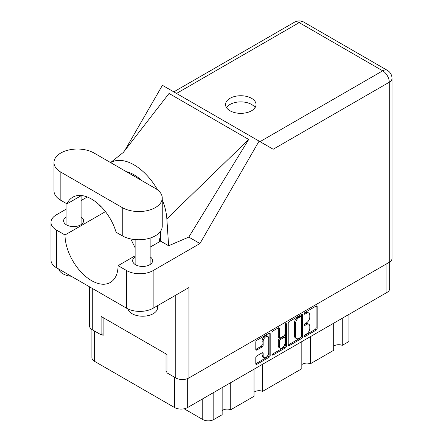<?xml version="1.0" encoding="UTF-8"?>
<svg xmlns="http://www.w3.org/2000/svg" width="443" height="443" viewBox="0 0 443 443"><rect width="100%" height="100%" fill="white"/><g stroke="black" fill="none" stroke-linecap="round" stroke-linejoin="round"><path stroke-width="0.66" d="M267.91 336.503L266.847 335.888A3.943 2.276 120 0 0 264.875 336.087A3.943 2.276 120 0 0 262.084 340.916L263.148 341.531A3.943 2.276 120 0 1 265.938 336.697A3.943 2.276 120 0 1 267.91 336.503A3.943 2.276 120 0 1 268.724 338.308L268.724 352.578A3.943 2.276 120 0 1 267.002 356.543A3.943 2.276 120 0 1 263.962 357.601A3.943 2.276 120 0 1 263.148 355.795L263.148 353.42A1.473 0.853 120 0 0 262.843 352.744A1.473 0.853 120 0 0 262.106 352.816L256.84 355.856A1.473 0.853 120 0 0 255.794 357.662L255.794 363.742A1.473 0.853 120 0 0 256.104 364.417A1.473 0.853 120 0 0 256.84 364.345L269.145 357.241A1.473 0.853 120 0 0 270.186 355.436L270.186 333.762A1.473 0.853 120 0 0 269.881 333.086A1.473 0.853 120 0 0 269.145 333.164L256.84 340.263A1.473 0.853 120 0 0 255.794 342.074L255.794 349.416A1.473 0.853 120 0 0 256.104 350.092A1.473 0.853 120 0 0 256.84 350.014L262.106 346.98A1.473 0.853 120 0 0 263.148 345.169L263.148 341.531M285.669 323.623L286.399 324.043A1.03 0.598 120 0 0 286.184 323.567A1.03 0.598 120 0 0 285.669 323.623A1.03 0.598 120 0 0 284.938 324.885L284.938 334.033A1.473 0.853 120 0 1 283.897 335.838L280.402 337.859A1.473 0.853 120 0 1 279.666 337.931A1.473 0.853 120 0 1 279.361 337.256L279.361 328.468A1.473 0.853 120 0 0 279.057 327.792A1.473 0.853 120 0 0 278.32 327.864L279.361 328.468M288.221 323.351L288.221 345.019A1.473 0.853 120 0 0 288.526 345.695A1.473 0.853 120 0 0 289.268 345.623L301.567 338.518A1.473 0.853 120 0 0 302.613 336.713L302.613 315.039A1.473 0.853 120 0 0 302.309 314.369A1.473 0.853 120 0 0 301.567 314.441L289.268 321.546A1.473 0.853 120 0 0 288.221 323.351M389.679 262.046L389.679 288.653A9.314 5.377 180 0 1 386.949 292.458L187.671 407.51A9.314 5.377 180 0 1 174.503 407.51L94.619 361.388A9.314 5.377 180 0 1 91.895 357.59L91.895 329.503M306.467 334.005L305.039 334.83A1.03 0.598 120 0 0 304.363 335.744A1.03 0.598 120 0 0 304.518 336.569A1.03 0.598 120 0 0 305.039 336.519L316.114 330.124A1.473 0.853 120 0 0 317.155 328.318L317.155 306.645A1.473 0.853 120 0 0 316.85 305.969A1.473 0.853 120 0 0 316.114 306.041L305.039 312.437A1.03 0.598 120 0 0 304.363 313.351A1.03 0.598 120 0 0 304.518 314.176A1.03 0.598 120 0 0 305.039 314.126L306.467 313.295A4.718 2.724 120 0 1 308.826 313.063A4.718 2.724 120 0 1 309.807 315.222L309.807 317.027A4.718 2.724 120 0 1 306.467 322.809L305.039 323.634A1.03 0.598 120 0 0 304.363 324.547A1.03 0.598 120 0 0 304.518 325.372A1.03 0.598 120 0 0 305.039 325.323L306.467 324.492A4.718 2.724 120 0 1 308.826 324.259A4.718 2.724 120 0 1 309.807 326.419L309.807 328.224A4.718 2.724 120 0 1 306.467 334.005M285.358 347.882L273.054 354.981A1.473 0.853 120 0 1 272.318 355.059A1.473 0.853 120 0 1 272.008 354.383L284.295 347.268L285.358 347.882A1.473 0.853 120 0 0 286.399 346.072L286.399 324.043M273.054 354.981L272.008 354.383L272.008 332.71A1.473 0.853 120 0 1 273.054 330.904L278.32 327.864M166.961 371.14L166.003 371.694L166.961 372.242M166.003 371.694L166.003 353.907M101.63 334.526L103.119 335.384L103.119 317.603M348.923 314.414L348.923 341.52L342.273 345.357A6.158 3.555 0 0 0 333.69 346.216M342.273 318.251L342.273 345.357M222.153 387.603L222.153 414.709L213.803 419.527A7.813 4.508 180 0 1 202.756 419.527L184.144 408.784M230.737 382.647L230.737 409.753A6.158 3.555 0 0 0 222.153 410.611M254.022 369.202L254.022 396.308L230.737 409.753M262.605 364.246L262.605 391.357A6.158 3.555 0 0 0 254.022 392.216M301.821 341.603L301.821 368.714L262.605 391.357M310.405 336.652L310.405 363.758A6.158 3.555 0 0 0 301.821 364.617M333.69 323.207L333.69 350.313L310.405 363.758M308.826 324.259L307.769 323.645A4.718 2.724 120 0 0 305.41 323.883L306.467 324.492M304.385 324.47L305.41 323.883M308.826 313.063L307.769 312.448A4.718 2.724 120 0 0 305.41 312.68L306.467 313.295M304.385 313.273L305.41 312.68M304.385 335.667L315.051 329.509A1.473 0.853 120 0 0 316.097 327.704L316.097 306.052M288.221 344.997L300.509 337.904A1.473 0.853 120 0 0 301.55 336.099L301.55 314.452M300.42 337.494A1.03 0.598 120 0 0 301.151 336.231L301.151 317.21A1.03 0.598 120 0 0 300.941 316.739A1.03 0.598 120 0 0 300.42 316.789L298.909 317.659A4.718 2.724 120 0 0 295.575 323.44L295.575 336.442A4.718 2.724 120 0 0 296.55 338.602A4.718 2.724 120 0 0 298.909 338.369L300.42 337.494M300.941 316.739L299.878 316.125A1.03 0.598 120 0 0 299.363 316.175L300.42 316.789M296.55 338.602L295.487 337.987A4.718 2.724 120 0 1 294.512 335.827L294.512 322.825A4.718 2.724 120 0 1 297.846 317.05L299.363 316.175M278.298 327.875L278.298 336.641A1.473 0.853 120 0 0 278.603 337.317L279.666 337.931M285.336 323.905L285.336 345.462L286.399 346.072M279.361 346.376A3.943 2.276 120 0 0 280.175 348.181A3.943 2.276 120 0 0 283.215 347.124A3.943 2.276 120 0 0 284.938 343.153L284.938 338.131A1.473 0.853 120 0 0 284.633 337.455A1.473 0.853 120 0 0 283.897 337.527L280.402 339.543A1.473 0.853 120 0 0 279.361 341.348L279.361 346.376L278.298 345.761A3.943 2.276 120 0 0 279.118 347.567L280.175 348.181M284.633 337.455L283.57 336.841A1.473 0.853 120 0 0 282.833 336.913L283.897 337.527M278.298 345.761L278.298 340.733A1.473 0.853 120 0 1 279.339 338.928L282.833 336.913M284.295 347.268A1.473 0.853 120 0 0 285.336 345.462M263.962 357.601L262.904 356.986A3.943 2.276 120 0 1 262.084 355.181L262.084 352.827M255.794 349.394L261.043 346.365A1.473 0.853 120 0 0 262.084 344.56L262.084 340.916M256.84 364.345L255.794 363.742L268.081 356.626A1.473 0.853 120 0 0 269.123 354.821L269.123 333.175M160.587 238.755L159.314 238.755L159.314 241.856M93.982 152.996A23.435 13.528 -0 0 0 60.841 152.996A23.435 13.528 -0 0 0 53.98 162.559A23.435 13.528 -0 0 0 60.841 172.128L122.24 207.579A23.435 13.528 -0 0 0 147.779 210.508A23.435 13.528 -0 0 0 162.243 198.01A23.435 13.528 -0 0 0 155.382 188.441L93.982 152.996M157.658 305.615L157.658 307.542A15.023 8.672 180 0 1 153.256 313.677A15.023 8.672 180 0 1 137.95 315.781A15.023 8.672 180 0 1 127.783 308.849M71.212 276.244A15.023 8.672 180 0 1 58.753 269.051M135.121 256.885A9.99 5.77 -0 0 0 132.645 260.689A9.99 5.77 -0 0 0 138.809 266.016A9.99 5.77 -0 0 0 149.695 264.764A9.99 5.77 -0 0 0 152.625 260.689A9.99 5.77 -0 0 0 150.144 256.885M66.079 217.02A9.99 5.77 -0 0 0 63.598 220.824A9.99 5.77 -0 0 0 69.767 226.151A9.99 5.77 -0 0 0 80.654 224.9A9.99 5.77 -0 0 0 83.577 220.824A9.99 5.77 -0 0 0 81.097 217.02M251.569 110.772A15.25 8.805 -0 0 0 256.032 104.548A15.25 8.805 -0 0 0 246.618 96.413A15.25 8.805 -0 0 0 230.006 98.318A15.25 8.805 -0 0 0 225.537 104.548A15.25 8.805 -0 0 0 234.951 112.677A15.25 8.805 -0 0 0 251.569 110.772M226.489 107.61A15.25 8.805 180 0 1 230.006 104.454A15.25 8.805 180 0 1 255.079 107.61M53.98 162.559L53.98 190.772A23.435 13.528 -0 0 0 60.841 200.341L66.976 203.88A37.555 21.685 -120 0 1 72.763 197.19A37.555 21.685 -120 0 1 116.105 232.248L122.24 235.787A23.435 13.528 -0 0 0 147.779 238.722A23.435 13.528 -0 0 0 162.243 226.218L162.243 198.01M389.286 262.284L389.286 82.221A9.314 5.377 180 0 0 392.016 78.422L392.016 258.479A9.314 5.377 180 0 1 389.286 262.284L188.945 377.945L188.945 287.551L153.151 308.217A18.778 10.842 180 0 1 126.593 308.217L56.488 267.738A18.778 10.842 180 0 1 50.984 260.074L50.984 222.419A18.778 10.842 -0 0 0 56.488 230.083L56.488 267.738M50.984 222.419A18.778 10.842 -0 0 1 56.488 214.75L66.079 209.218M81.097 200.541L87.265 196.985M105.451 211.627L64.988 234.989L56.488 230.083M101.436 206.975L99.437 205.818L99.492 205.048M126.593 308.217L126.593 270.562L118.093 265.656L135.121 255.821M126.593 270.562A18.778 10.842 -0 0 0 153.151 270.562L199.948 243.539L188.796 237.099L168.622 245.765L160.582 241.125L150.144 247.15M123.154 152.641L169.043 93.462L248.711 139.462L166.856 218.859L168.622 245.765M188.796 237.099L248.711 139.462M199.948 243.539L259.089 141.112L162.42 85.305L124.682 150.67M103.119 333.668L101.098 334.836L92.282 329.742A9.314 5.377 180 0 1 89.558 325.943L89.558 286.831M188.945 377.945A9.314 5.377 180 0 1 175.777 377.945L166.961 372.856L166.961 354.461L101.098 316.435L101.098 334.836M259.089 141.112L273.076 149.191M64.988 234.989A37.555 21.685 -120 0 0 81.523 272.572A37.555 21.685 -120 0 0 110.318 282.479A37.555 21.685 -120 0 0 118.093 265.656M130.779 238.932L135.121 247.798M160.587 231.218L160.587 240.754A37.555 21.685 60 0 1 160.582 241.125M166.856 218.859A46.57 26.885 -120 0 0 162.243 199.577M157.581 189.909A46.57 26.885 -120 0 0 110.65 162.614M126.338 171.674A37.555 21.685 60 0 1 141.721 180.556M81.451 195.524L66.976 203.88M187.671 407.51L187.671 378.56M386.949 292.458L386.949 263.635M94.619 361.388L94.619 331.093M174.503 407.51L174.503 377.214M202.756 398.8L202.756 419.527M213.803 392.42L213.803 419.527M304.308 324.902L305.039 325.323M304.308 313.705L305.039 314.126M316.114 306.041L317.155 306.645M316.097 327.704L317.155 328.318M315.051 329.509L316.114 330.124M304.308 336.099L305.039 336.519M301.567 314.441L302.613 315.039M301.55 336.099L302.613 336.713M300.509 337.904L301.567 338.518M288.221 345.019L289.268 345.623M297.846 317.05L298.909 317.659M294.512 322.825L295.575 323.44M294.512 335.827L295.575 336.442M278.298 336.641L279.361 337.256M279.339 338.928L280.402 339.543M278.298 340.733L279.361 341.348M262.106 352.816L263.148 353.42M262.084 355.181L263.148 355.795M262.084 344.56L263.148 345.169M261.043 346.365L262.106 346.98M255.794 349.416L256.84 350.014M269.145 333.164L270.186 333.762M269.123 354.821L270.186 355.436M268.081 356.626L269.145 357.241M260.013 141.649L382.702 70.814L299.208 22.61L176.519 93.445M175.777 377.945L175.777 295.154M92.282 288.41L92.282 329.742M153.151 270.562L153.151 308.217M392.016 78.422A9.314 9.314 0 0 0 387.359 70.354A9.314 5.377 120 0 0 382.702 70.814A9.314 5.377 60 0 1 389.286 82.221L273.181 149.252M134.03 174.802L132.894 175.456M294.551 22.15A9.314 5.377 60 0 1 299.208 22.61A9.314 5.377 120 0 1 303.865 22.15A9.314 9.314 0 0 0 294.551 22.15L173.789 91.873M122.24 235.787L122.24 207.579M60.841 200.341L60.841 172.128M66.079 203.365L66.079 224.629M135.121 239.58L135.121 264.488M123.63 152.187L110.578 162.575M387.359 70.354L303.865 22.15M150.144 238.063L150.144 264.488M81.097 195.728L81.097 224.629"/></g></svg>
